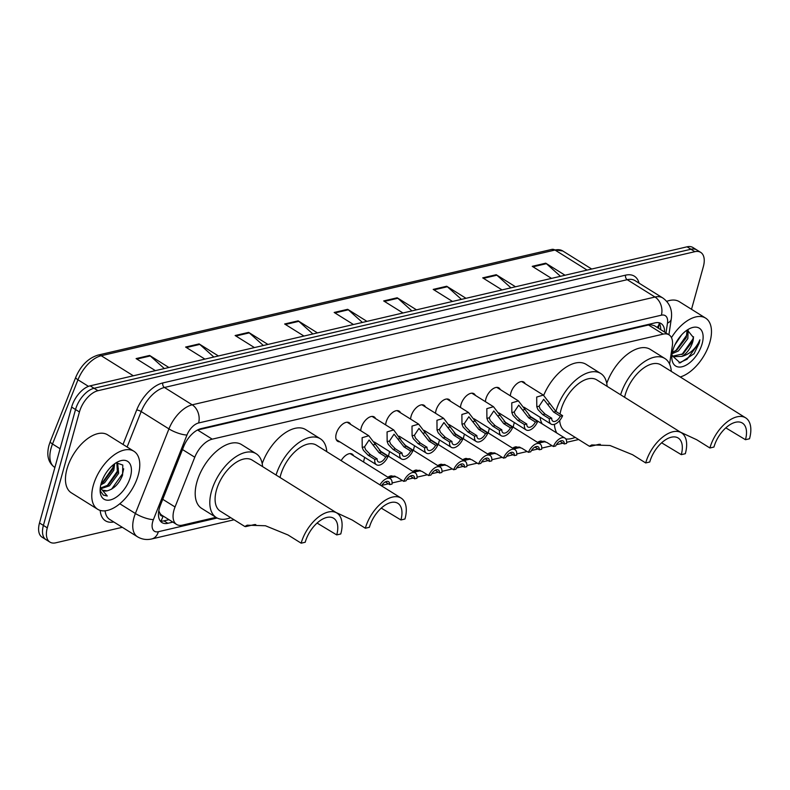 <?xml version="1.0" encoding="UTF-8"?>
<svg xmlns="http://www.w3.org/2000/svg" width="790" height="790" viewBox="0 0 790 790"><rect width="100%" height="100%" fill="white"/><g stroke="black" fill="none" stroke-linecap="round" stroke-linejoin="round"><path stroke-width="1.19" d="M339.779 441.817A10.942 5.945 -58 0 1 337.666 441.304A10.942 5.945 -58 0 1 336.254 433.7A10.942 5.945 -58 0 1 349.259 422.739A10.942 5.945 -58 0 1 350.651 424.418M360.724 430.708A10.942 5.945 -58 0 1 361.198 427.894A10.942 5.945 -58 0 1 374.203 416.932A10.942 5.945 -58 0 1 375.586 418.611M385.668 424.901A10.942 5.945 -58 0 1 386.132 422.077A10.942 5.945 -58 0 1 399.138 411.126A10.942 5.945 -58 0 1 400.53 412.795M410.603 419.095A10.942 5.945 -58 0 1 411.077 416.271A10.942 5.945 -58 0 1 424.072 405.31A10.942 5.945 -58 0 1 425.464 406.988M435.537 413.288A10.942 5.945 -58 0 1 436.011 410.464A10.942 5.945 -58 0 1 449.016 399.503A10.942 5.945 -58 0 1 450.409 401.182M460.481 407.472A10.942 5.945 -58 0 1 460.955 404.658A10.942 5.945 -58 0 1 473.951 393.697A10.942 5.945 -58 0 1 475.343 395.375M485.416 401.666A10.942 5.945 -58 0 1 485.89 398.851A10.942 5.945 -58 0 1 498.895 387.89A10.942 5.945 -58 0 1 500.287 389.569M510.36 395.859A10.942 5.945 -58 0 1 510.824 393.035A10.942 5.945 -58 0 1 523.829 382.084A10.942 5.945 -58 0 1 525.222 383.752M341.142 460.639A10.942 5.945 -58 0 1 352.222 454.122A10.942 5.945 -58 0 1 353.614 455.791M363.686 462.091A10.942 5.945 -58 0 1 364.16 459.267A10.942 5.945 -58 0 1 364.782 457.44M388.621 456.284A10.942 5.945 -58 0 1 389.095 453.46A10.942 5.945 -58 0 1 389.717 451.633M413.565 450.468A10.942 5.945 -58 0 1 414.039 447.654A10.942 5.945 -58 0 1 414.661 445.827M438.499 444.661A10.942 5.945 -58 0 1 438.973 441.847A10.942 5.945 -58 0 1 439.596 440.02M463.444 438.855A10.942 5.945 -58 0 1 463.918 436.031A10.942 5.945 -58 0 1 464.54 434.204M488.378 433.048A10.942 5.945 -58 0 1 488.852 430.224A10.942 5.945 -58 0 1 489.474 428.397M513.322 427.242A10.942 5.945 -58 0 1 513.786 424.418A10.942 5.945 -58 0 1 514.418 422.591M669.594 364.091L672.31 345.99A20.52 11.149 122 0 0 669.021 334.832A20.52 11.149 122 0 0 663.165 334.131L212.224 439.161A20.52 11.149 122 0 0 194.775 457.222L175.034 506.983A20.52 11.149 122 0 0 173.948 510.172A20.52 11.149 122 0 0 176.585 524.432A20.52 11.149 122 0 0 182.441 525.133L215.966 517.332M158.8 510.775L159.945 513.263A6.843 3.713 122 0 0 163.066 515.989A20.52 15.129 76.9 0 1 160.834 521.084M176.585 524.432L161.97 515.307A20.52 11.149 -58 0 1 159.945 513.263M669.021 334.832L654.347 325.668L650.693 324.72L648.521 324.976L197.391 430.056M664.597 332.077A20.52 11.149 122 0 0 661.072 323.545A20.52 11.149 122 0 0 655.216 322.834L201.085 428.615A20.52 11.149 122 0 0 183.636 446.666L160.439 505.146A20.52 11.149 122 0 0 159.363 508.335A20.52 11.149 122 0 0 161.989 522.595A20.52 11.149 122 0 0 167.845 523.296L172.882 522.121M168.991 519.692L163.945 520.867A20.52 11.149 -58 0 1 160.271 521.005M122.322 527.305L55.774 542.809A20.52 11.149 -58 0 1 49.928 542.108A20.52 11.149 -58 0 1 47.291 527.848L79.434 411.955A20.52 11.149 -58 0 1 97.96 390.704L694.864 251.684A20.52 11.149 -58 0 1 700.71 252.385A20.52 11.149 -58 0 1 703.347 266.645L691.517 309.305M49.928 542.108L42.127 537.23A20.52 11.149 -58 0 1 39.5 522.98L71.633 407.087L75.534 409.526A20.52 11.149 -58 0 1 94.059 388.275L690.964 249.245A20.52 11.149 -58 0 1 696.82 249.956A20.52 11.149 -58 0 0 690.964 249.245L94.059 388.275A20.52 11.149 -58 0 0 75.534 409.526L43.401 525.409L75.534 409.526L79.434 411.955M46.027 539.669A20.52 11.149 -58 0 1 43.401 525.409A20.52 11.149 -58 0 0 46.027 539.669M658.89 322.695A20.52 11.149 -58 0 1 660.697 329.637M71.633 407.087A20.52 11.149 -58 0 1 90.169 385.836L687.073 246.816A20.52 11.149 -58 0 1 692.919 247.517L700.71 252.385M461.429 299.371L447.367 286.74A5.471 4.039 -103.1 0 0 446.706 286.247L466.001 298.304M452.492 301.444L433.206 289.397L446.706 286.247M510.942 287.837L496.88 275.206A5.471 4.039 -103.1 0 0 496.229 274.713L515.514 286.77M502.015 289.91L482.72 277.863L496.229 274.713M560.466 276.303L546.404 263.682A5.471 4.039 -103.1 0 0 545.742 263.179L565.038 275.236M551.529 278.386L532.243 266.329L545.742 263.179M312.88 333.963L298.818 321.342A5.471 4.039 -103.1 0 0 298.156 320.849L317.452 332.896M303.943 336.046L284.657 323.989L298.156 320.849M263.356 345.497L249.294 332.876A5.471 4.039 -103.1 0 0 248.643 332.383L267.928 344.43M254.429 347.58L235.134 335.523L248.643 332.383M213.843 357.031L199.781 344.41A5.471 4.039 -103.1 0 0 199.119 343.917L218.415 355.964M204.916 359.114L185.62 347.057L199.119 343.917M164.32 368.565L150.258 355.944A5.471 4.039 -103.1 0 0 149.606 355.451L168.902 367.498M155.393 370.648L136.097 358.591L149.606 355.451M411.906 310.904L397.844 298.274A5.471 4.039 -103.1 0 0 397.192 297.781L416.488 309.838M402.979 312.978L383.683 300.931L397.192 297.781M362.393 322.429L348.331 309.808A5.471 4.039 -103.1 0 0 347.679 309.315L366.965 321.372M353.466 324.512L334.17 312.455L347.679 309.315M138.28 475.007A34.197 18.575 -58 0 1 97.654 509.264A34.197 18.575 -58 0 1 93.269 485.495A34.197 18.575 -58 0 1 133.895 451.248A34.197 18.575 -58 0 1 138.28 475.007M97.654 509.264L71.347 492.832A34.197 18.575 -58 0 1 66.962 469.062A34.197 18.575 -58 0 1 107.598 434.816L133.895 451.248M101.1 483.678A22.308 12.117 -58 0 1 118.135 461.676A22.308 12.117 -58 0 1 130.449 476.834A22.308 12.117 -58 0 1 113.098 498.974A22.308 12.117 -58 0 1 100.113 490.521A22.308 12.117 -58 0 1 101.1 483.678M102.522 490.205L107.114 490.857C113.958 488.99 119.102 483.757 122.569 475.155L122.796 465.043L116.11 462.782M100.735 487.944L108.25 485.05L117.424 472.558L116.841 462.772M101.09 488.645L109.464 485.81L118.648 473.319L117.641 463.197L116.535 462.673M101.169 483.411L103.381 482.009L112.555 469.517L113.533 464.619M100.774 484.922L104.596 482.769L113.77 470.277L114.678 463.75M107.114 490.857A15.464 8.404 -58 0 1 102.71 490.323A15.464 8.404 -58 0 1 100.389 486.936M100.162 488.951L100.646 491.39L103.381 495.113L107.282 496.002L100.271 487.776M102.236 482.789L112.861 467.621L113.474 465.419M107.104 485.83L117.73 470.662L118.352 468.46M111.538 489.227L122.598 473.704L123.674 468.766M103.243 495.024L107.282 496.002M255.782 524.55L244.831 526.495L247.181 525.192L265.43 525.755L288.004 534.968L301.158 543.184L305.216 542.246A23.937 13.005 -58 0 1 333.656 518.27A23.937 13.005 -58 0 1 336.728 534.909L340.776 533.961A30.099 16.353 -58 0 0 336.915 513.046L252.168 460.096A30.099 16.353 122 0 0 216.411 490.235A30.099 16.353 122 0 0 220.272 511.15L244.801 526.476M317.076 523.059L336.728 534.909M230.67 517.648A37.624 20.431 -58 0 1 216.282 517.529A37.624 20.431 -58 0 1 211.463 491.39A37.624 20.431 -58 0 1 256.148 453.717A37.624 20.431 -58 0 1 262.566 466.594M216.282 517.529L201.667 508.395A37.624 20.431 -58 0 1 196.848 482.256A37.624 20.431 -58 0 1 241.543 444.582L256.148 453.717M301.158 543.184A30.099 16.353 -58 0 1 336.915 513.046M336.007 512.483L352.202 520.018L365.355 528.233L369.404 527.295A23.937 13.005 -58 0 1 397.844 503.319A23.937 13.005 -58 0 1 400.915 519.958L404.964 519.01A30.099 16.353 -58 0 0 401.113 498.095L316.356 445.145A30.099 16.353 122 0 0 280.598 475.284A30.099 16.353 122 0 0 280.045 477.516M381.264 508.108L400.915 519.958M276.066 475.027A37.624 20.431 -58 0 1 320.345 438.766A37.624 20.431 -58 0 1 326.754 451.643M262.191 463.651A37.624 20.431 -58 0 1 305.73 429.632L320.345 438.766M365.355 528.233A30.099 16.353 -58 0 1 401.113 498.095M600.331 444.306L589.38 446.241L591.73 444.938L609.979 445.501L632.553 454.714L645.707 462.94L649.765 461.992A23.937 13.005 -58 0 1 678.205 438.025A23.937 13.005 -58 0 1 681.276 454.655L685.325 453.717A30.099 16.353 -58 0 0 681.464 432.801L596.717 379.852A30.099 16.353 122 0 0 560.959 409.99A30.099 16.353 122 0 0 560.051 414.069M661.625 442.815L681.276 454.655M559.685 420.487A30.099 16.353 122 0 0 564.82 430.896L589.35 446.222M575.219 437.393A37.624 20.431 -58 0 1 565.837 438.983M556.802 433.019A37.624 20.431 -58 0 1 554.412 424.349M555.913 411.481A37.624 20.431 -58 0 1 556.012 411.136A37.624 20.431 -58 0 1 600.696 373.473A37.624 20.431 -58 0 1 607.115 386.35M542.187 423.884A37.624 20.431 -58 0 1 540.005 417.189M543.708 395.316A37.624 20.431 -58 0 1 586.091 364.338L600.696 373.473M645.707 462.94A30.099 16.353 -58 0 1 681.464 432.801M680.555 432.239L696.75 439.763L709.904 447.989L713.953 447.041A23.937 13.005 -58 0 1 742.393 423.075A23.937 13.005 -58 0 1 745.464 439.704L749.513 438.766A30.099 16.353 -58 0 0 745.661 417.851L660.904 364.901A30.099 16.353 122 0 0 625.147 395.04A30.099 16.353 122 0 0 624.594 397.271M725.812 427.864L745.464 439.704M620.614 394.783A37.624 20.431 -58 0 1 664.894 358.522A37.624 20.431 -58 0 1 671.303 371.399M606.74 383.397A37.624 20.431 -58 0 1 650.279 349.387L664.894 358.522M709.904 447.989A30.099 16.353 -58 0 1 745.661 417.851M671.47 337.646A34.197 18.575 -58 0 1 705.589 318.094A34.197 18.575 -58 0 1 709.973 341.863A34.197 18.575 -58 0 1 680.239 376.978M672.349 352.31L676.892 349.99L686.283 337.636L687.102 330.092M672.102 353.683L678.432 350.957L687.833 338.594L688.139 329.815M671.905 355.609L673.603 356.675L681.987 356.389A15.464 8.404 -58 0 0 692.771 341.685A15.464 8.404 -58 0 0 693.452 337.547L687.29 329.963M672.873 356.132L683.074 353.851L692.475 341.497L693.452 337.547M671.915 355.085L673.603 356.675M674.907 344.884L681.592 334.891M672.794 350.523A22.308 12.117 -58 0 1 689.838 328.522A22.308 12.117 -58 0 1 702.152 343.68A22.308 12.117 -58 0 1 684.792 365.819A22.308 12.117 -58 0 1 671.816 357.376A22.308 12.117 -58 0 1 672.794 350.523M671.885 355.441L680.16 362.877L694.045 353.742L699.219 343.058L699.901 339.838L698.429 342.89C694.38 349.94 688.9 354.434 681.987 356.389M666.75 301.346A34.197 18.575 -58 0 1 679.291 301.662L705.589 318.094M675.726 350.76L686.678 335.217L687.33 332.975M681.918 354.621L692.86 339.088L693.531 336.757M679.054 362.906L687.102 359.262L699.041 342.949L699.901 339.838M385.322 481.9L389.697 484.625L392.018 484.092A10.26 5.569 122 0 0 390.339 478.74A10.26 5.569 122 0 0 379.941 484.872M389.697 484.625A6.843 3.713 122 0 0 388.522 481.643A6.843 3.713 122 0 0 381.521 485.86M387.772 477.14L391.475 475.886L389.766 477.15L394.378 476.044M389.164 476.419L391.277 475.827L397.044 477.19L403.729 481.367A10.26 5.569 122 0 1 415.273 472.934L379.309 450.458M410.267 476.094L414.632 478.819L416.962 478.276A10.26 5.569 122 0 0 415.273 472.934M395.049 476.252L389.351 478.118M390.467 475.965L391.277 475.827M414.632 478.819A6.843 3.713 122 0 0 413.466 475.827A6.843 3.713 122 0 0 406.05 480.824L403.729 481.367M412.716 471.334L416.419 470.08L414.701 471.344L419.312 470.238M414.098 470.613L416.212 470.02L421.988 471.383L428.664 475.55A10.26 5.569 122 0 1 440.218 467.127L404.253 444.651M435.201 470.277L439.576 473.013L441.896 472.469A10.26 5.569 122 0 0 440.218 467.127M419.994 470.435L414.286 472.311M415.412 470.159L416.212 470.02M439.576 473.013A6.843 3.713 122 0 0 438.401 470.02A6.843 3.713 122 0 0 430.985 475.017L428.664 475.55M437.65 465.517L441.353 464.263L439.635 465.537L444.257 464.431M439.043 464.806L441.156 464.204L446.923 465.577L453.608 469.744A10.26 5.569 122 0 1 465.152 461.311L429.187 438.845M460.135 464.471L464.51 467.206L466.831 466.663A10.26 5.569 122 0 0 465.152 461.311M444.928 464.629L439.23 466.505M440.346 464.352L441.156 464.204M464.51 467.206A6.843 3.713 122 0 0 463.345 464.214A6.843 3.713 122 0 0 455.929 469.201L453.608 469.744M462.594 459.711L466.298 458.457L464.579 459.731L469.191 458.625M463.977 459L466.09 458.398L471.857 459.76L478.543 463.937A10.26 5.569 122 0 1 490.096 455.504L454.132 433.038M485.08 458.664L489.454 461.4L491.775 460.856A10.26 5.569 122 0 0 490.096 455.504M469.872 458.822L464.165 460.698M465.29 458.536L466.09 458.398M489.454 461.4A6.843 3.713 122 0 0 488.279 458.407A6.843 3.713 122 0 0 480.863 463.394L478.543 463.937M487.529 453.904L491.232 452.65L489.514 453.924L494.125 452.818M488.921 453.193L491.034 452.591L496.801 453.954L503.477 458.131A10.26 5.569 122 0 1 515.031 449.698L479.066 427.222M510.014 452.858L514.389 455.583L516.709 455.05A10.26 5.569 122 0 0 515.031 449.698M494.807 453.016L489.099 454.892M490.225 452.729L491.034 452.591M514.389 455.583A6.843 3.713 122 0 0 513.224 452.601A6.843 3.713 122 0 0 505.798 457.588L503.477 458.131M512.463 448.098L516.176 446.844L514.458 448.108L519.07 447.002M513.856 447.377L515.969 446.785L521.736 448.147L528.421 452.324A10.26 5.569 122 0 1 539.965 443.891L504.01 421.416M534.958 447.051L539.333 449.777L541.654 449.243A10.26 5.569 122 0 0 539.965 443.891M519.741 447.209L514.043 449.076M515.159 446.923L515.969 446.785M539.333 449.777A6.843 3.713 122 0 0 538.158 446.785A6.843 3.713 122 0 0 530.742 451.781L528.421 452.324M537.407 442.291L541.111 441.037L539.392 442.301L544.004 441.195M538.8 441.571L540.903 440.978L546.68 442.341L553.356 446.508A10.26 5.569 122 0 1 564.909 438.085L528.945 415.609M559.893 441.235L564.267 443.97L566.588 443.427A10.26 5.569 122 0 0 564.909 438.085M544.685 441.393L538.977 443.269M540.103 441.116L540.903 440.978M564.267 443.97A6.843 3.713 122 0 0 563.092 440.978A6.843 3.713 122 0 0 555.676 445.975L553.356 446.508M385.727 456.877L379.052 452.7L369.108 439.981L364.536 446.863L365.622 449.727L370.461 454.694L377.146 458.872A6.843 3.713 122 0 0 378.311 461.864A6.843 3.713 122 0 0 385.727 456.877L388.058 456.334L381.373 452.156L368.782 435.744L347.146 422.225M388.058 456.334A10.26 5.569 122 0 1 376.504 464.767A10.26 5.569 122 0 1 374.825 459.415L368.14 455.238L363.37 450.251L362.225 447.407L362.126 437.709L368.782 435.744M374.825 459.415L377.146 458.872M410.672 451.06L403.986 446.893L394.052 434.174L389.47 441.057L390.566 443.921L395.405 448.888L402.08 453.065A6.843 3.713 122 0 0 403.256 456.057A6.843 3.713 122 0 0 410.672 451.06L412.992 450.527L406.307 446.35L401.814 441.304L393.726 429.938L372.08 416.419M412.992 450.527A10.26 5.569 122 0 1 401.438 458.96A10.26 5.569 122 0 1 399.76 453.608L393.084 449.431L388.315 444.444L387.159 441.59L387.07 431.903L393.726 429.938M399.76 453.608L402.08 453.065M435.606 445.254L428.931 441.087L418.986 428.368L414.414 435.25L415.5 438.114L420.339 443.081L427.025 447.259A6.843 3.713 122 0 0 428.19 450.251A6.843 3.713 122 0 0 435.606 445.254L437.927 444.711L431.251 440.544L418.661 424.131L397.024 410.603M437.927 444.711A10.26 5.569 122 0 1 426.383 453.144A10.26 5.569 122 0 1 424.694 447.802L418.019 443.625L413.249 438.638L412.094 435.784L412.005 426.096L418.661 424.131M424.694 447.802L427.025 447.259M460.55 439.447L453.865 435.27L443.931 422.551L439.349 429.434L440.445 432.308L445.274 437.275L451.959 441.452A6.843 3.713 122 0 0 453.134 444.434A6.843 3.713 122 0 0 460.55 439.447L462.871 438.904L456.185 434.737L443.605 418.315L421.959 404.796M462.871 438.904A10.26 5.569 122 0 1 451.317 447.338A10.26 5.569 122 0 1 449.638 441.985L442.953 437.818L438.193 432.831L437.038 429.977L436.949 420.28L443.605 418.315M449.638 441.985L451.959 441.452M485.485 433.641L478.809 429.464L468.865 416.745L464.293 423.628L465.379 426.501L470.218 431.468L476.893 435.636A6.843 3.713 122 0 0 478.069 438.628A6.843 3.713 122 0 0 485.485 433.641L487.805 433.098L481.13 428.921L468.539 412.508L446.893 398.99M487.805 433.098A10.26 5.569 122 0 1 476.261 441.531A10.26 5.569 122 0 1 474.573 436.179L467.897 432.002L463.128 427.025L461.972 424.171L461.883 414.474L468.539 412.508M474.573 436.179L476.893 435.636M510.429 427.834L503.744 423.657L493.799 410.938L489.227 417.821L490.323 420.685L495.152 425.662L501.838 429.829A6.843 3.713 122 0 0 503.013 432.821A6.843 3.713 122 0 0 510.429 427.834L512.75 427.291L506.064 423.114L493.474 406.702L471.837 393.183M512.75 427.291A10.26 5.569 122 0 1 501.196 435.725A10.26 5.569 122 0 1 499.517 430.372L492.832 426.195L488.072 421.208L486.916 418.364L486.818 408.667L493.474 406.702M499.517 430.372L501.838 429.829M535.363 422.018L528.678 417.851L518.744 405.132L514.171 412.015L515.258 414.878L520.096 419.846L526.772 424.023A6.843 3.713 122 0 0 527.947 427.015A6.843 3.713 122 0 0 535.363 422.018L537.684 421.485L531.008 417.308L518.418 400.895L496.772 387.376M537.684 421.485A10.26 5.569 122 0 1 526.13 429.918A10.26 5.569 122 0 1 524.451 424.566L517.776 420.389L513.006 415.402L511.851 412.558L511.762 402.861L518.418 400.895M524.451 424.566L526.772 424.023M560.298 416.212L553.622 412.044L543.678 399.325L539.106 406.208L540.192 409.072L545.031 414.039L551.716 418.216A6.843 3.713 122 0 0 552.882 421.208A6.843 3.713 122 0 0 560.298 416.212L562.628 415.668L555.943 411.501L543.352 395.089L521.716 381.56M562.628 415.668A10.26 5.569 122 0 1 551.074 424.102A10.26 5.569 122 0 1 549.396 418.759L542.71 414.582L537.941 409.595L536.795 406.741L536.696 397.054L543.352 395.089M549.396 418.759L551.716 418.216M162.75 499.31L175.034 506.983M650.871 323.851A20.52 15.129 76.9 0 1 650.693 324.72M658.475 328.245L659.176 323.564A20.52 10.754 -171.4 0 1 657.063 327.366M182.49 449.55L194.775 457.222M197.579 430.007L212.224 439.161M648.521 324.976L663.165 334.131M163.945 520.867L167.845 523.296M666 332.946L667.481 323.1A13.677 7.436 122 0 0 661.378 315.19L198.606 422.976A13.677 7.436 122 0 0 186.973 435.014L153.408 519.613A13.677 7.436 122 0 0 152.687 521.746A13.677 7.436 122 0 0 158.346 531.719L217.161 518.023M158.346 531.719A13.677 10.082 -103.1 0 1 151.71 538.958C146.614 540.123 141.864 539.392 137.45 536.765A27.364 14.862 -58 0 1 133.945 517.756A27.364 14.862 -58 0 1 135.386 513.5L119.794 503.753M113.75 521.953A30.78 16.718 -58 0 1 100.212 510.409M105.1 510.814A27.364 14.862 122 0 0 109.692 519.425L137.45 536.765M123.013 444.454L136.67 410.02A30.78 16.718 -58 0 1 162.849 382.933L625.621 275.147A30.78 16.718 -58 0 1 639.08 283.166M97.96 390.704L90.169 385.836M47.291 527.848L39.5 522.98M694.864 251.684L687.073 246.816M153.408 519.613A13.677 3.664 -158.4 0 1 135.386 513.5L168.942 428.901L141.183 411.55L127.111 447.012M186.973 435.014A13.677 3.664 -158.4 0 1 168.942 428.901A27.364 14.862 -58 0 1 192.207 404.816L164.448 387.475A27.364 14.862 122 0 0 141.183 411.55A3.417 0.918 21.6 0 0 136.67 410.02M198.606 422.976A13.677 10.082 -103.1 0 0 192.207 404.816L654.989 297.03L627.221 279.69L164.448 387.475A3.417 2.518 76.9 0 1 162.849 382.933M661.378 315.19A13.677 10.082 -103.1 0 0 654.989 297.03A27.364 14.862 -58 0 1 662.79 297.968L635.022 280.628A27.364 14.862 122 0 0 627.221 279.69A3.417 2.518 76.9 0 1 625.621 275.147M392.047 477.288L395.612 476.459M416.992 471.482L420.557 470.652M441.926 465.675L445.491 464.836M466.86 459.859L470.435 459.029M491.805 454.053L495.37 453.223M516.739 448.246L520.304 447.416M541.683 442.44L545.248 441.61M668.903 334.762L671.263 319.051A13.677 7.169 -171.4 0 1 667.481 323.1M133.332 375.783L101.229 355.727A6.843 5.046 -103.1 0 0 98.009 355.095L551.766 249.413A6.843 5.046 76.9 0 1 554.995 250.045L101.229 355.727A27.364 14.862 122 0 0 77.963 379.802L52.505 444A27.364 14.862 122 0 0 51.064 448.256A27.364 14.862 122 0 0 54.569 467.265L54.895 467.473M54.569 467.265C48.23 462.654 46.363 455.356 48.97 445.382L50.284 441.492A6.843 1.837 -158.4 0 0 52.505 444L60.089 448.74M551.766 249.413L562.796 250.983A27.364 14.862 122 0 0 554.995 250.045L587.098 270.101M88.46 386.359L77.963 379.802A6.843 1.837 -158.4 0 1 75.751 377.304C80.827 365.543 88.243 358.147 98.009 355.095M348.331 309.808L334.93 312.929M298.818 321.342L285.407 324.463M249.294 332.876L235.894 335.997M199.781 344.41L186.371 347.531M150.258 355.944L136.858 359.065M397.844 298.274L384.444 301.395M447.367 286.74L433.957 289.871M496.88 275.206L483.48 278.337M546.404 263.682L532.993 266.803M245.552 526.654L254.676 524.53M590.1 446.399L599.225 444.276M362.225 447.407L364.536 446.863M373.166 444.859L375.477 444.316M379.052 452.7L381.373 452.156M368.14 455.238L370.461 454.694M387.159 441.59L389.47 441.057M398.101 439.043L400.412 438.509M403.986 446.893L406.307 446.35M393.084 449.431L395.405 448.888M412.094 435.784L414.414 435.25M423.045 433.236L425.356 432.703M428.931 441.087L431.251 440.544M418.019 443.625L420.339 443.081M437.038 429.977L439.349 429.434M447.979 427.43L450.29 426.886M453.865 435.27L456.185 434.737M442.953 437.818L445.274 437.275M461.972 424.171L464.293 423.628M472.914 421.623L475.234 421.08M478.809 429.464L481.13 428.921M467.897 432.002L470.218 431.468M486.916 418.364L489.227 417.821M497.858 415.817L500.169 415.273M503.744 423.657L506.064 423.114M492.832 426.195L495.152 425.662M511.851 412.558L514.171 412.015M522.792 410L525.113 409.467M528.678 417.851L531.008 417.308M517.776 420.389L520.096 419.846M536.795 406.741L539.106 406.208M547.737 404.194L550.047 403.66M553.622 412.044L555.943 411.501M542.71 414.582L545.031 414.039M671.263 319.051C672.596 310.065 669.762 303.034 662.79 297.968M151.71 538.958L234.077 519.771M381.817 485.366L388.413 483.826M392.107 482.966L402.436 480.557M406.761 479.55L413.348 478.019M417.041 477.16L427.38 474.75M431.696 473.743L438.292 472.213M441.985 471.353L452.315 468.944M456.64 467.937L463.226 466.406M466.92 465.537L477.259 463.138M481.574 462.13L488.171 460.59M491.854 459.731L502.193 457.321M506.508 456.324L513.105 454.783M516.798 453.924L527.137 451.515M531.453 450.507L538.039 448.977M541.733 448.118L552.072 445.708M556.387 444.701L562.984 443.17M566.677 442.311L578.626 439.526M50.284 441.492L75.751 377.304M562.796 250.983L591.68 269.025M390.339 478.74L350.108 453.598M376.504 464.767L336.273 439.625M401.438 458.96L374.282 441.985M426.383 453.144L399.217 436.179M451.317 447.338L424.161 430.372M476.261 441.531L449.095 424.556M501.196 435.725L474.03 418.749M526.13 429.918L498.974 412.943M551.074 424.102L523.908 407.136"/></g></svg>
